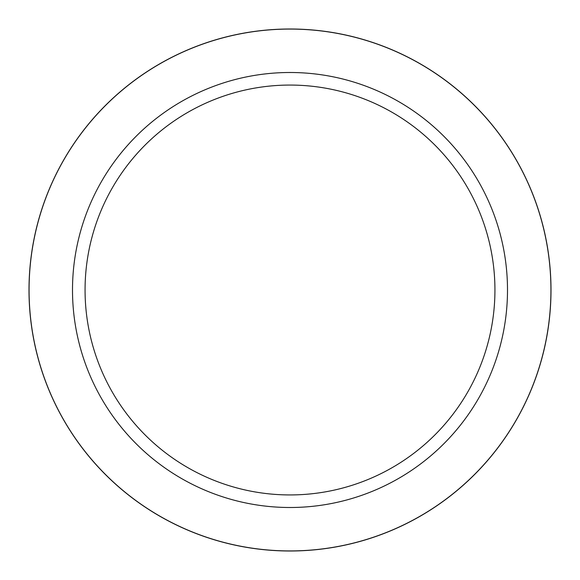 <?xml version="1.0" encoding="UTF-8"?>
<svg xmlns="http://www.w3.org/2000/svg" width="580" height="580" viewBox="0 0 580 580"><rect width="100%" height="100%" fill="white"/><g stroke="black" fill="none" stroke-linecap="round" stroke-linejoin="round"><path stroke-width="0.87" d="M290 29.073A260.927 260.927 0 0 1 550.928 290A260.927 260.927 0 0 1 290 550.928A260.927 260.927 0 0 1 29.073 290A260.927 260.927 0 0 1 290 29.073A260.927 260.927 0 0 1 550.928 290A260.927 260.927 0 0 1 290 550.928A260.927 260.927 0 0 1 29.073 290A260.927 260.927 0 0 1 290 29.073M290 72.5A217.5 217.5 0 0 1 507.5 290A217.5 217.5 0 0 1 290 507.5A217.5 217.5 0 0 1 72.5 290A217.5 217.5 0 0 1 290 72.5M290 85.064A204.936 204.936 0 0 1 494.936 290A204.936 204.936 0 0 1 290 494.936A204.936 204.936 0 0 1 85.064 290A204.936 204.936 0 0 1 290 85.064M290 29A261 261 0 0 1 551 290A261 261 0 0 1 290 551A261 261 0 0 1 29 290A261 261 0 0 1 290 29"/></g></svg>
